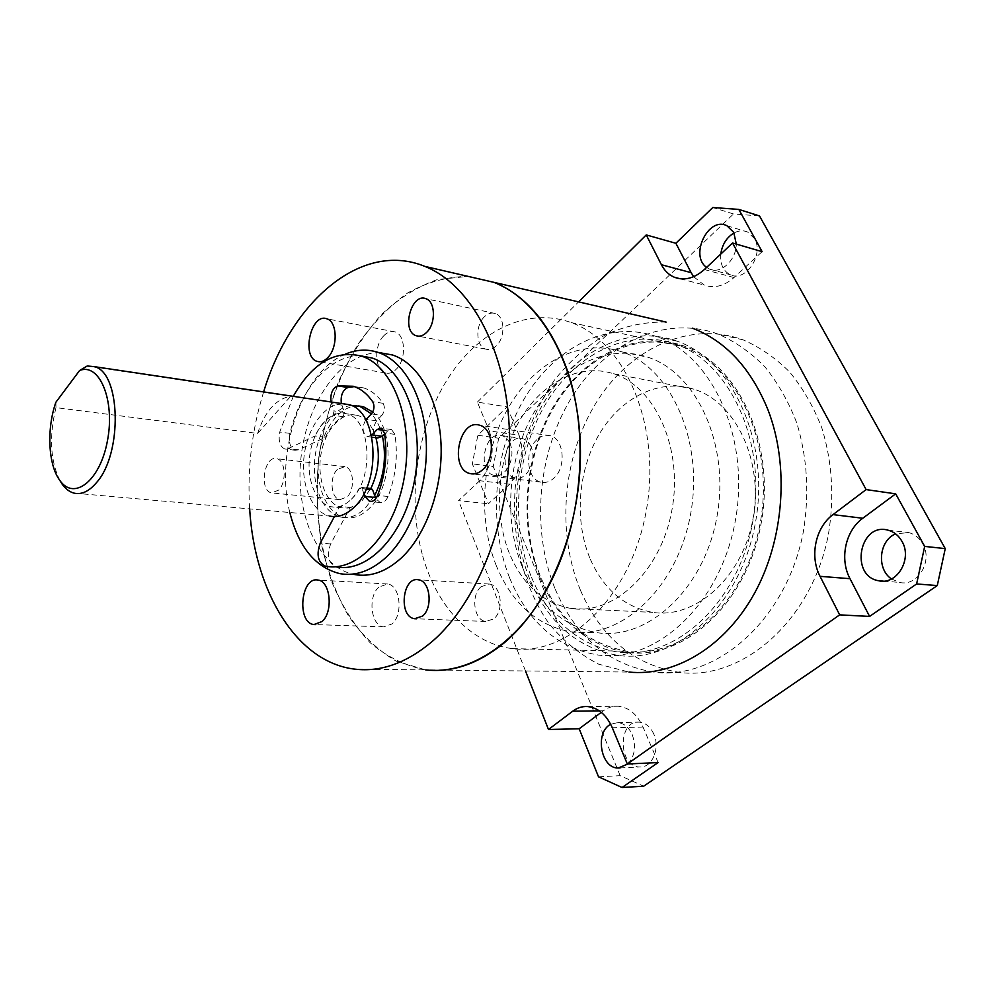 <?xml version="1.0" encoding="UTF-8"?>
<svg xmlns="http://www.w3.org/2000/svg" width="995" height="995" viewBox="0 0 995 995"><rect width="100%" height="100%" fill="white"/><g stroke="black" fill="none" stroke-linecap="round" stroke-linejoin="round"><path stroke-width="0.75" stroke-dasharray="4.97 3.73" d="M422.203 554.128C407.117 498.134 416.519 430.163 446.27 381.16C476.02 332.405 525.708 306.199 571.03 322.542C625.221 341.161 662.085 426.644 646.041 511.94C630.531 597.373 567.672 656.638 512.45 648.628C470.175 643.628 435.773 604.898 422.203 554.128M535.422 562.473C551.926 613.604 582.585 643.218 627.41 651.302C683.055 658.827 745.193 603.778 759.931 524.489C775.217 445.325 737.967 365.302 683.49 347.006C637.944 331.024 587.983 354.755 558.257 400.214C528.532 445.884 519.589 509.801 535.422 562.473M666.115 322.081C645.083 321.659 624.698 325.974 604.972 335.066C586.092 346.571 569.215 361.62 554.364 380.214C533.867 410.039 520.522 446.058 515.534 484.117C510.908 535.061 522.661 586.043 548.954 623.517C563.257 640.954 579.849 654.523 598.716 664.2L628.964 672.06L425.711 669.909C405.375 665.891 386.806 656.787 370.016 642.596C354.593 625.942 341.919 605.88 332.007 582.411C319.246 544.725 314.731 504.216 318.475 460.896C323.96 418.522 337.479 378.249 357.852 344.544C372.59 323.45 389.269 306.211 407.9 292.804C427.353 282.058 447.427 276.585 468.147 276.399L437.414 279.533C417.253 286.722 398.448 298.537 381.01 314.98C364.717 333.611 350.812 355.227 339.32 379.854C329.395 405.649 322.455 432.676 318.475 460.896C316.286 489.304 317.268 517.101 321.422 544.277C327.392 570.595 336.372 594.425 348.362 615.781C361.956 635.196 377.889 650.32 396.159 661.14L425.711 669.909L355.041 669.162M337.355 469.416C329.158 477.165 330.837 498.358 339.817 499.652L347.081 496.965C355.364 489.353 353.76 468.011 344.867 466.63L337.355 469.416M278.749 490.075L271.598 492.898C258.725 490.821 264.16 454.839 276.772 458.707C285.49 460.063 286.933 482.165 278.749 490.075M481.145 586.664C470.585 594.973 473.869 620.407 485.747 621.452L493.694 618.915C504.365 610.83 501.206 585.247 489.49 584.053L481.145 586.664M484.142 317.044C475.1 325.726 476.008 346.384 485.622 349.083C489.316 350.228 492.935 349.096 496.48 345.663C505.597 337.156 504.826 316.373 495.348 313.537C491.505 312.268 487.774 313.437 484.142 317.044M378.908 587.038C367.503 596.602 370.936 625.979 383.722 626.875L391.968 623.964C403.522 614.661 400.189 585.048 387.59 583.99L378.908 587.038M383.61 335.949C373.647 346.024 374.816 370.401 385.475 372.938C389.232 373.983 392.901 372.677 396.47 369.008C406.557 359.17 405.525 334.569 395.015 331.895C391.085 330.726 387.279 332.081 383.61 335.949M536.939 439.653C524.203 450.524 526.716 479.291 540.795 482.115C545.235 483.184 549.514 481.941 553.618 478.371C566.491 467.837 564.24 438.882 550.422 435.785C545.695 434.517 541.205 435.81 536.939 439.653M55.869 402.266L55.981 407.627L257.618 433.434L290.702 396.296L87.237 365.986M257.618 433.434C264.981 411.221 276.013 398.833 290.702 396.296M342.778 403.721C324.706 403.572 307.293 427.862 304.084 456.295C300.652 484.714 312.032 512.238 329.668 516.082L74.003 493.11M55.981 407.627C49.041 436.146 50.285 460.337 59.675 480.187M263.625 391.906C251.847 430.051 247.195 469.055 249.658 508.893M379.903 352.728C342.367 351.733 307.231 400.599 301.087 456.68C294.458 512.699 317.791 567.784 354.705 574.563L340.041 573.68M345.265 354.195C301.796 371.732 274.471 452.974 289.819 512.5M358.635 405.948C340.352 404.816 322.33 428.658 318.848 457.165C315.116 485.647 326.596 513.544 344.506 517.425C352.976 519.141 361.185 516.181 369.145 508.544C392.664 487.227 394.679 428.857 372.739 412.005M351.16 405.475C333.424 407.39 317.256 431.954 314.743 459.578C312.032 487.189 323.425 513.321 340.676 517.077C349.133 518.793 357.342 515.833 365.302 508.171L374.642 495.473M382.441 436.295C380.152 426.917 376.483 419.455 371.421 413.883L381.856 415.375L376.632 420.823C372.155 428.236 372.516 433.944 377.739 437.937M375.923 437.7C372.13 425.537 366.023 418.099 357.615 415.388C342.193 410.786 325.079 429.442 320.987 454.23C316.646 478.943 326.198 504.316 341.745 507.748C348.872 509.229 355.775 506.741 362.454 500.261L370.861 488.433M351.422 499.154C374.543 478.06 370.924 418.634 346.67 413.808C331.298 409.206 314.221 427.974 310.117 452.899C305.751 477.762 315.241 503.271 330.75 506.704C337.865 508.196 344.743 505.671 351.422 499.154M360.775 355.899C330.564 354.17 300.515 388.709 289.918 433.385C288.388 442.228 290.105 447.837 295.067 450.237L298.512 449.852L325.452 437.265L315.154 435.922L288.289 448.596L284.844 448.994C279.906 446.593 278.202 440.947 279.732 432.054L293.264 396.333M371.11 488.458L369.63 489.59C364.232 499.216 357.765 505.161 350.228 507.413L330.663 543.942C326.683 555.061 328.226 562.635 335.315 566.677L325.502 566.13M334.382 516.592L339.792 506.418C347.317 504.154 353.785 498.172 359.17 488.483L360.949 487.376L362.093 488.607L363.921 493.694M350.228 507.413L339.792 506.418M384.617 434.056L387.702 430.885L391.557 429.566L394.891 434.367C398.137 455.598 395.861 476.306 388.062 496.493C386.048 500.995 383.386 502.997 380.102 502.5L375.824 498.545M371.533 435.337L367.317 436.544C362.279 432.875 361.782 427.303 365.787 419.828M354.332 386.62L363.623 387.913C371.06 390.264 377.553 395.401 383.125 403.311C385.164 407.44 384.742 411.457 381.856 415.375M325.452 437.265C330.017 427.265 335.937 420.412 343.213 416.706L344.457 412.415L341.347 403.497M331.036 401.968L334.146 410.923L332.89 415.238C325.626 418.97 319.718 425.872 315.154 435.922M590.445 559.513C603.878 589.537 624.599 607.149 652.62 612.36C695.02 619.188 742.021 578.244 752.842 519.688C764.123 461.245 735.678 401.868 693.913 389.182C658.914 378.05 620.494 397.876 599.089 434.454C577.66 471.108 574.115 521.392 590.445 559.513M509.316 553.195C493.346 513.308 497.201 460.673 518.731 422.104C540.248 383.61 578.642 362.416 613.579 373.759C655.282 386.645 683.528 448.907 671.836 510.559C660.618 572.312 613.206 615.544 570.931 608.442C543.009 603.032 522.474 584.612 509.316 553.195M522.226 566.777C538.146 604.637 563.294 626.626 597.684 632.77C647.583 640.245 703.465 590.023 716.723 517.897C730.504 445.897 697.109 373.187 648.093 357.28C605.918 342.964 559.663 367.702 533.842 412.726C507.985 457.874 503.234 519.614 522.226 566.777M495.983 564.924C511.766 603.331 536.827 625.644 571.167 631.862C620.979 639.437 677.023 588.343 690.43 514.975C704.361 441.718 671.053 367.889 622.086 351.919C579.948 337.516 533.743 362.802 507.898 408.559C482.015 454.454 477.14 517.077 495.983 564.924M509.552 577.734C487.836 522.922 493.632 451.73 523.743 399.667C553.805 347.777 607.758 319.171 657.036 336.745C712.83 355.775 750.964 439.33 735.056 522.213C719.708 605.209 655.717 662.782 598.716 655.12C557.785 648.305 528.071 622.509 509.552 577.734M529.663 579.015C507.823 524.813 513.507 454.404 543.593 402.987C573.63 351.733 627.609 323.624 676.899 341.123C732.706 360.09 770.889 442.651 755.118 524.415C739.907 606.303 676.09 663.118 619.052 655.543C578.083 648.802 548.295 623.293 529.663 579.015M531.529 577.423C549.762 620.669 578.879 645.618 618.84 652.26C674.846 659.822 737.482 604.077 752.382 523.768C767.829 443.596 730.355 362.603 675.53 344.108C627.298 327.119 574.476 354.668 545.073 404.915C515.621 455.312 510.087 524.34 531.529 577.423M540.086 577.983C518.594 525.149 524.079 456.444 553.519 406.308C582.908 356.334 635.743 328.984 683.975 345.962C738.8 364.419 776.287 444.989 760.901 524.713C746.051 604.55 683.49 659.983 627.484 652.459C587.498 645.842 558.369 621.017 540.086 577.983M555.135 588.978C575.918 637.546 609.35 665.332 655.419 672.346C717.644 679.709 786.945 619.027 803.413 531.392C809.47 493.632 807.281 457.551 796.846 423.161C788.587 401.694 777.903 382.864 764.794 366.682C750.591 352.354 735.056 341.496 718.191 334.109C663.553 314.159 603.754 344.158 570.595 399.194C537.375 454.416 531.069 530.273 555.135 588.978M580.545 590.483C601.465 638.342 634.959 665.717 681.028 672.62C743.24 679.859 812.218 620.208 828.474 534.116C834.457 497.015 832.218 461.543 821.758 427.701C813.487 406.569 802.803 388.025 789.694 372.068C775.491 357.926 759.969 347.193 743.116 339.855C688.528 320.042 628.753 349.357 595.657 403.497C562.498 457.837 556.317 532.623 580.545 590.483M658.118 762.568L643.031 727.034C637.186 714.348 628.939 707.42 618.281 706.239C612.92 705.915 607.957 707.445 603.38 710.803L601.316 712.333M627.994 763.949C634.847 756.001 636.265 746.262 632.273 734.745C628.865 727.27 624.027 723.216 617.733 722.581L610.694 724.273M509.627 484.229L479.714 480.722C492.077 466.555 495.274 449.939 489.279 430.885L519.104 435.238C525.161 454.006 522.002 470.337 509.627 484.229L488.421 503.756L472.339 463.857L477.811 435.263L507.064 406.905L477.351 402.104L489.279 430.885M507.064 406.905L519.104 435.238M693.627 276.685L704.112 285.005C714.111 288.662 724.074 286.187 734.011 277.555L762.12 251.66M706.624 267.394L709.597 269.135C720.691 274.52 736.312 260.13 736.312 244.111M479.714 480.722L458.546 500.622L488.421 503.756M510.049 443.795C508.097 439.317 505.261 436.581 501.579 435.574C484.179 430.375 476.617 472.414 494.378 475.411C505.647 478.744 516.393 457.314 510.049 443.795M759.496 215.94L733.502 213.962L712.793 207.507M598.53 776.821L620.159 775.677L643.69 786.199M477.811 435.263L498.682 438.235L733.502 213.962M477.351 402.104L578.592 301.883M525.484 670.966L458.546 500.622M620.159 775.677L493.246 466.506L472.339 463.857M498.682 438.235L493.246 466.506M891.532 578.953L899.405 582.386C917.465 587.062 933.298 561.118 922.676 543.68C919.33 537.86 914.703 534.166 908.758 532.586L895.6 533.842M653.827 734.136C650.419 726.773 645.568 722.768 639.275 722.146C617.497 719.907 618.057 767.381 639.897 766.971C652.061 767.929 660.444 748.364 653.827 734.136M531.019 446.743C529.054 442.315 526.218 439.603 522.524 438.596C505.074 433.422 497.562 474.963 515.373 477.948C526.666 481.281 537.399 460.113 531.019 446.743M720.766 254.098C720.044 264.26 723.253 271.162 730.405 274.782C745.504 282.431 764.347 254.496 754.459 238.576L747.655 232.034C743.315 230.143 738.775 230.454 734.036 232.942M335.315 566.677L324.867 566.006M289.918 433.385L279.732 432.054M330.663 543.942L320.253 543.158M369.63 489.59L359.17 488.483M366.172 489.042L362.093 488.607M388.062 496.493L377.565 495.41M394.891 434.367L384.431 432.937M387.702 430.885L383.572 430.313M376.632 420.823L366.222 419.33M383.125 403.311L372.715 401.731M341.807 405.102L331.497 403.572M344.457 412.415L334.146 410.923M343.213 416.706L332.89 415.238M298.512 449.852L288.289 448.596M599.351 710.853L603.38 710.803M643.031 727.034L612.298 727.755M704.348 269.533L734.011 277.555M512.45 648.628L627.41 651.302M571.03 322.542L683.49 347.006M344.867 466.63L276.772 458.707M339.817 499.652L271.598 492.898M489.49 584.053L418.596 579.824M485.747 621.452L416.619 618.803M495.348 313.537L426.009 298.749M485.622 349.083L418.485 336.186M387.59 583.99L318.014 580.073M383.722 626.875L315.713 624.599M395.015 331.895L326.907 318.823M385.475 372.938L319.37 361.77M550.422 435.785L479.864 425.3M540.795 482.115L473.21 473.956M344.506 517.425L340.676 517.077M357.615 415.388L346.67 413.808M341.745 507.748L330.75 506.704M366.633 487.985L360.949 487.376M380.102 502.5L370.837 501.579M391.557 429.566L381.11 428.111M371.931 437.166L367.317 436.544M363.623 387.913L353.275 386.271M295.067 450.237L284.844 448.994M570.931 608.442L652.62 612.36M613.579 373.759L693.913 389.182M571.167 631.862L597.684 632.77M622.086 351.919L648.093 357.28M676.899 341.123L657.036 336.745M619.052 655.543L598.716 655.12M683.975 345.962L675.53 344.108M627.484 652.459L618.84 652.26M743.116 339.855L718.191 334.109M681.028 672.62L655.419 672.346M587.61 706.562L618.281 706.239M680.194 278.774L704.112 285.005M620.059 767.929L639.897 766.971M617.733 722.581L639.275 722.146M494.378 475.411L515.373 477.948M501.579 435.574L522.524 438.596M709.597 269.135L730.405 274.782M726.935 225.753L747.655 232.034M883.274 581.117L899.405 582.386M888.05 530.173L908.758 532.586"/><path stroke-width="1.49" d="M666.115 322.081L494.03 282.369C540.608 300.378 577.573 364.593 580.284 443.795C583.095 522.922 550.272 605.196 503.296 643.591C477.762 664.051 451.892 672.819 425.711 669.909C470.137 675.107 520.634 642.148 551.491 580.558C582.299 519.042 588.829 434.703 567.971 372.167C551.479 325.639 526.84 295.702 494.03 282.369L424.902 266.411C360.563 239.919 290.254 303.139 263.625 391.906M692.42 328.163C725.703 340.999 750.877 368.175 767.929 409.704C789.57 465.461 784.234 539.477 754.384 593.493C724.472 647.558 674.249 676.712 628.964 672.06M422.552 616.079L414.654 618.728C398.187 616.975 402.353 575.956 418.596 579.824C430.188 581.03 433.161 607.634 422.552 616.079M426.93 332.094C423.41 335.688 419.828 336.907 416.171 335.738C400.985 331.285 411.283 292.269 426.009 298.749C435.375 301.597 436.009 323.176 426.93 332.094M322.069 621.527L313.935 624.549C296.473 622.982 300.801 576.117 318.014 580.073C330.415 581.117 333.512 611.838 322.069 621.527M328.114 357.242C324.569 361.061 320.95 362.454 317.268 361.409C300.938 357.292 311.012 312.393 326.907 318.823C337.243 321.485 338.089 346.969 328.114 357.242M482.786 469.603C478.694 473.334 474.441 474.665 470.038 473.57C448.869 468.993 459.18 417.937 479.864 425.3C493.557 428.422 495.634 458.558 482.786 469.603M79.6 370.526L55.869 402.266C46.529 428.87 48.158 464.715 59.712 480.237L62.187 484.192C65.62 488.955 69.563 491.928 74.003 493.11C81.627 494.901 89.164 491.343 96.639 482.451C122.783 453.322 120.718 372.254 94.351 366.657L87.237 365.986L79.6 370.526C99.326 362.379 115.221 399.99 107.535 440.312C100.333 480.796 73.978 501.356 59.712 480.237L62.187 484.192M329.668 516.082C338.101 517.81 346.297 514.825 354.245 507.114C382.068 481.953 377.801 410.487 348.772 404.617L342.778 403.721M249.658 508.893C254.471 591.042 296.286 662.496 355.041 669.162C380.861 672.185 406.482 663.031 431.905 641.725C478.682 601.739 511.84 515.833 509.49 433.422C507.239 350.937 470.859 284.533 424.902 266.411M354.705 574.563C370.588 577.287 386.135 571.739 401.346 557.946C426.532 534.502 443.161 487.239 440.984 443.086C438.845 398.896 418.522 363.536 392.639 355.016L379.903 352.728M289.819 512.5C298.687 547.163 315.427 567.56 340.041 573.68C355.862 576.404 371.371 570.819 386.545 556.901C411.706 533.245 428.347 485.585 426.233 441.083C424.156 396.545 403.933 360.949 378.15 352.417C367.267 348.872 356.297 349.469 345.265 354.195M372.739 412.005L363.536 406.818L358.635 405.948M374.642 495.473C384.12 476.792 386.719 457.066 382.441 436.295L384.617 434.056M365.787 419.828L371.433 413.858L359.717 406.246L351.16 405.475M370.861 488.433C378.66 471.928 380.351 455.013 375.923 437.7M293.264 396.333C312.206 363.088 334.954 349.693 361.533 356.135C393.386 366.011 414.231 421.619 404.293 477.413C394.741 533.308 357.566 572.909 325.502 566.13L324.867 566.006C317.803 561.951 316.273 554.327 320.253 543.158L334.382 516.592M335.949 566.802C368.1 573.555 405.313 534.191 414.84 478.62C424.741 423.136 403.808 367.827 371.869 357.951L360.775 355.899M375.824 498.545L372.553 489.714L371.11 488.458M363.921 493.694L364.916 496.43L369.618 501.455C372.889 501.953 375.538 499.938 377.565 495.41C385.363 475.1 387.652 454.28 384.431 432.937L381.11 428.111L377.254 429.442L371.533 435.337M371.931 437.166L377.739 437.937L382.428 436.308L371.993 434.902M371.433 413.858C374.319 409.915 374.754 405.873 372.715 401.731C367.167 393.771 360.688 388.622 353.275 386.271L337.628 385.861C332.38 388.473 330.178 393.833 331.036 401.968M341.347 403.497C340.477 395.413 342.666 390.077 347.927 387.49L354.332 386.62M862.777 518.258L833.002 514.614C815.44 527.387 809.42 556.292 820.054 576.329L850.004 578.692C839.382 559.053 845.327 530.733 862.777 518.258L895.687 493.843L924.678 546.404L916.619 583.953L869.605 616.427L850.004 578.692M902.005 541.417C898.659 535.521 894.007 531.765 888.05 530.173C859.531 521.989 849.494 575.993 878.597 580.744C896.706 585.483 912.651 559.115 902.005 541.417M869.605 616.427L839.668 614.86L820.054 576.329M839.668 614.86L627.31 763.986L612.298 727.755C606.477 714.82 598.256 707.756 587.61 706.562C582.262 706.226 577.287 707.781 572.71 711.201L599.351 710.853M627.31 763.986L658.118 762.568L622.049 787.493L598.53 776.821L579.165 728.775L601.316 712.333M610.694 724.273C594.55 732.245 600.694 768.613 618.281 768.016L627.994 763.949M579.165 728.775L548.481 729.497L572.71 711.201M693.627 276.685L691.127 272.642L661.426 264.732C664.523 270.739 668.851 274.918 674.399 277.257C684.386 280.951 694.361 278.376 704.348 269.533L732.556 243.004L866.123 489.59L895.687 493.843M691.127 272.642L675.879 243.277L712.793 207.507L738.825 209.41L762.12 251.66L732.556 243.004M661.426 264.732L646.24 234.919L675.879 243.277M736.312 244.111L733.738 232.357L726.935 225.753C708.353 216.039 689.311 255.615 706.624 267.394M833.002 514.614L866.123 489.59M738.825 209.41L759.496 215.94L945.25 548.618L924.678 546.404M916.619 583.953L937.278 585.57L643.69 786.199L622.049 787.493M578.592 301.883L646.24 234.919M548.481 729.497L525.484 670.966M937.278 585.57L945.25 548.618M895.6 533.842C878.908 540.596 876.321 569.078 891.532 578.953M734.036 232.942C726.611 237.444 722.183 244.496 720.766 254.098M372.553 489.714L366.172 489.042M375.389 497.5L364.916 496.43M383.572 430.313L377.254 429.442M347.927 387.49L337.628 385.861M416.619 618.803L414.654 618.728M418.485 336.186L416.171 335.738M315.713 624.599L313.935 624.549M319.37 361.77L317.268 361.409M473.21 473.956L470.038 473.57M348.772 404.617L94.351 366.657M392.639 355.016L378.15 352.417M363.536 406.818L359.717 406.246M371.869 357.951L361.533 356.135M371.409 488.495L366.633 487.985M370.837 501.579L369.618 501.455M674.399 277.257L680.194 278.774M618.281 768.016L620.059 767.929M878.597 580.744L883.274 581.117"/></g></svg>
